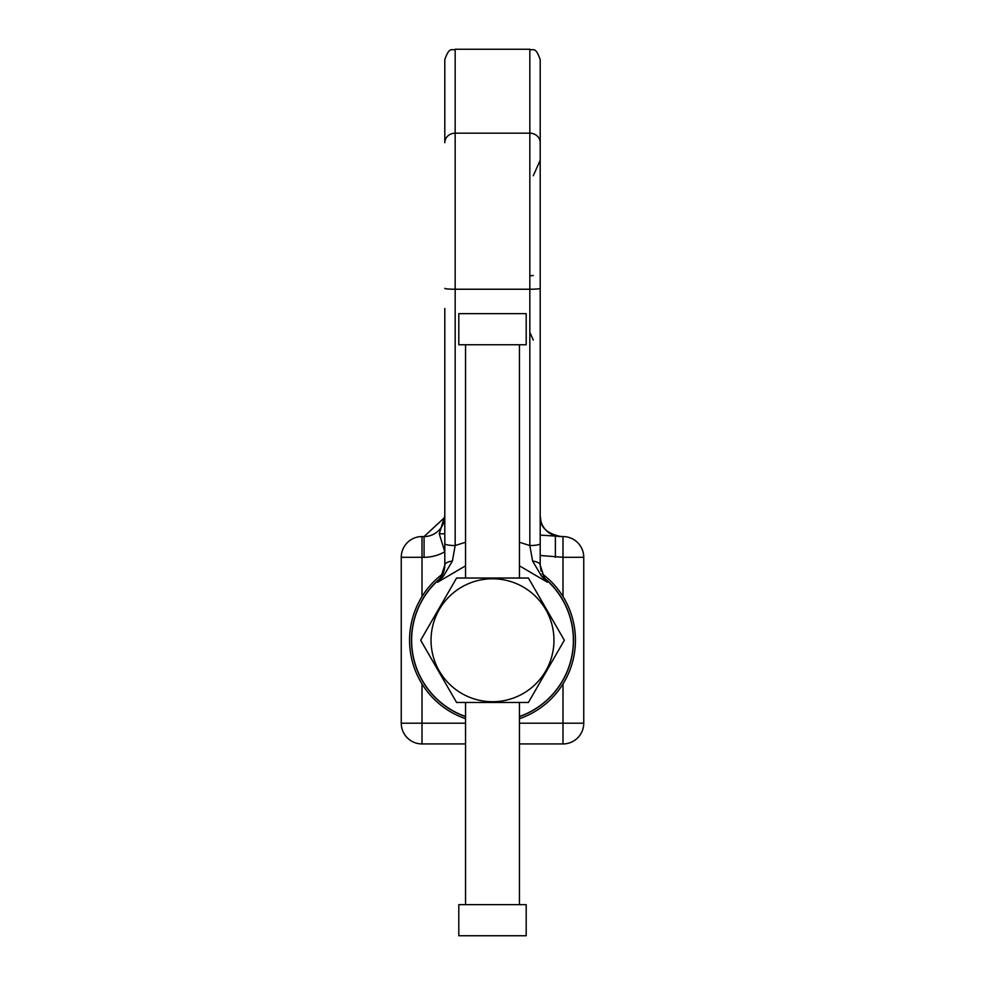 <?xml version="1.0" encoding="UTF-8"?>
<svg xmlns="http://www.w3.org/2000/svg" width="985" height="985" viewBox="0 0 985 985"><rect width="100%" height="100%" fill="white"/><g stroke="black" fill="none" stroke-linecap="round" stroke-linejoin="round"><path stroke-width="1.48" d="M458.801 935.75L526.199 935.75L526.199 904.649L458.801 904.649L458.801 935.75M519.452 904.649L519.452 702.465M519.452 578.035L519.452 344.75M465.548 904.649L465.548 702.465M465.548 578.035L465.548 344.75M458.801 344.75L526.199 344.75L526.199 313.649L458.801 313.649L458.801 344.75M465.548 565.833L437.623 582.221L438.029 580.473A20.734 20.734 0 0 0 440.8 577.382L444.801 565.144L444.801 308.465M519.452 542.242L529.832 545.542L529.832 49.25C532.897 51.245 535.261 45.445 540.199 59.617L540.199 565.144L544.2 577.382A20.734 20.734 0 0 0 546.971 580.473A80.869 80.869 0 0 1 519.452 716.501M465.548 716.501A80.869 80.869 0 0 1 438.029 580.473L438.029 580.473A80.869 80.869 0 0 0 411.631 640.25M540.199 280.479L540.199 286.807M540.199 166.096L540.199 133.849M541.073 571.115L540.199 565.144L540.199 548.054M465.548 743.934L421.999 743.934A20.734 20.734 0 0 1 401.252 723.199L401.252 557.301A20.734 20.734 0 0 1 421.999 536.566L424.067 536.566A20.734 20.734 0 0 0 444.801 515.832L439.248 533.784L444.801 533.784M444.801 543.634A10.367 1.896 0 0 0 455.168 545.542L465.548 542.242M444.801 142.702L444.801 59.617L444.801 142.702A10.367 9.53 0 0 1 455.168 133.172L455.168 545.542L452.386 561.068L443.385 576.262L437.623 582.221L440.8 577.382A20.734 20.734 0 0 0 444.801 565.144A10.367 4.223 -0 0 1 452.386 561.068M540.199 535.114L563.001 536.566A20.734 20.734 0 0 1 583.748 557.301L583.748 723.199A20.734 20.734 0 0 1 563.001 743.934L519.452 743.934M563.001 596.553L563.001 557.301L540.199 555.478M544.964 578.367L547.377 582.221L519.452 565.833M541.615 576.262A10.367 4.802 -36.2 0 1 544.2 577.382L547.377 582.221L541.615 576.262L532.614 561.068L529.832 545.542A10.367 1.896 0 0 0 540.199 543.634M444.752 517.371L424.067 536.566L424.067 557.301L421.999 557.301L421.999 596.553M560.933 536.566A20.734 20.734 0 0 1 540.199 515.832C539.558 526.606 546.466 533.525 560.933 536.566M555.38 557.301L555.38 536.566M424.067 557.301A41.468 41.468 0 0 0 444.801 551.748L439.248 533.784M444.801 565.144A20.734 20.734 0 0 1 440.8 577.382A10.367 4.802 36.2 0 1 443.385 576.262M532.614 561.068A10.367 4.223 -0 0 1 540.199 565.144M440.332 704.743A82.949 82.949 0 0 0 465.548 718.693A82.949 82.949 0 0 1 442.942 573.738M542.058 573.738A82.949 82.949 0 0 1 519.452 718.693A82.949 82.949 0 0 0 544.668 575.757M492.5 701.714A61.464 61.464 0 0 0 553.964 640.25A61.464 61.464 0 0 0 492.5 578.786A61.464 61.464 0 0 0 431.036 640.25A61.464 61.464 0 0 0 492.5 701.714M528.416 702.465L456.584 702.465L420.669 640.25L456.584 578.035L528.416 578.035L564.331 640.25L528.416 702.465M546.971 580.473A80.869 80.869 0 0 1 573.369 640.25M540.199 288.359A10.367 0.874 0 0 1 529.832 289.233L455.168 289.233A10.367 0.874 0 0 1 444.801 288.359M421.999 683.947L421.999 723.199L465.548 723.199M519.452 723.199L563.001 723.199L563.001 683.947M529.832 49.25L455.168 49.25L455.168 133.172L529.832 133.172A10.367 9.53 0 0 1 540.199 142.702M563.001 743.934A20.734 20.734 0 0 0 583.748 723.199L563.001 723.199L563.001 743.934M563.001 536.566L563.001 557.301L583.748 557.301M421.999 743.934L421.999 723.199L401.252 723.199A20.734 20.734 0 0 0 421.999 743.934M401.252 557.301L421.999 557.301L421.999 536.566M533.279 275.505A10.367 0.862 -0 0 0 529.832 276.157M439.889 578.638A81.016 81.016 0 0 0 465.548 716.649M519.452 716.649A81.016 81.016 0 0 0 545.468 578.946M440.8 577.382L438.029 580.473M533.279 340.059L529.832 332.327M540.962 521.434L540.199 515.832M444.801 515.832L444.038 521.434M455.168 49.25C452.103 51.245 449.739 45.445 444.801 59.617M533.279 175.749L540.199 160.284"/></g></svg>
